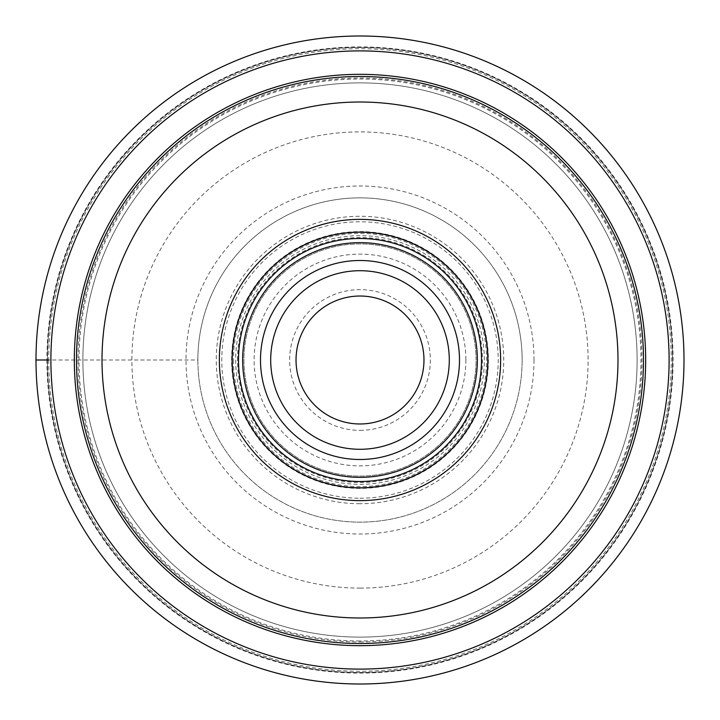 <?xml version="1.0" encoding="UTF-8"?>
<svg xmlns="http://www.w3.org/2000/svg" width="720" height="720" viewBox="0 0 720 720"><rect width="100%" height="100%" fill="white"/><g stroke="black" fill="none" stroke-linecap="round" stroke-linejoin="round"><path stroke-width="0.54" stroke-dasharray="3.6 2.7" d="M48.753 360A311.247 311.247 0 0 0 360 671.247A311.247 311.247 0 0 0 671.247 360A311.247 311.247 0 0 0 360 48.753A311.247 311.247 0 0 0 48.753 360L197.865 360A162.135 162.135 0 0 0 360 522.135A162.135 162.135 0 0 0 522.135 360A162.135 162.135 0 0 1 360 522.135A162.135 162.135 0 0 1 197.865 360A162.135 162.135 0 0 1 360 197.865A162.135 162.135 0 0 1 522.135 360A162.135 162.135 0 0 0 360 197.865A162.135 162.135 0 0 0 197.865 360L36 360A324 324 0 0 1 360 36A324 324 0 0 1 684 360A324 324 0 0 1 360 684A324 324 0 0 1 36 360A324 324 0 0 0 360 684A324 324 0 0 0 684 360M360 76.5A283.5 283.5 0 0 1 643.5 359.901A283.5 283.5 0 0 1 360 643.5A283.5 283.5 0 0 1 76.5 360.099A283.5 283.5 0 0 1 360 76.5A283.5 283.5 0 0 1 643.5 359.901A283.5 283.5 0 0 1 360 643.5A283.5 283.5 0 0 1 76.5 360.099A283.5 283.5 0 0 1 360 76.5M360.189 82.881A277.119 277.119 0 0 0 82.881 359.91A277.119 277.119 0 0 0 360 637.119A277.119 277.119 0 0 0 637.119 360.09A277.119 277.119 0 0 0 360.189 82.881A277.119 277.119 0 0 1 637.119 360.09A277.119 277.119 0 0 1 359.82 637.119A277.119 277.119 0 0 1 82.881 359.91A277.119 277.119 0 0 1 360.18 82.881A277.119 277.119 0 0 1 637.119 360.09A277.119 277.119 0 0 1 359.82 637.119A277.119 277.119 0 0 1 82.881 359.91A277.119 277.119 0 0 1 360.18 82.881M360 672.516A312.516 312.516 0 0 0 672.516 359.901A312.516 312.516 0 0 0 359.793 47.484A312.516 312.516 0 0 0 47.484 360.099A312.516 312.516 0 0 0 360 672.516A312.516 312.516 0 0 1 47.484 359.91A312.516 312.516 0 0 1 360.189 47.484A312.516 312.516 0 0 1 672.516 360.09A312.516 312.516 0 0 1 359.811 672.516A312.516 312.516 0 0 1 47.484 359.91A312.516 312.516 0 0 1 360.189 47.484A312.516 312.516 0 0 1 672.516 360.09A312.516 312.516 0 0 1 360 672.516M360 235.674A124.326 124.326 0 0 0 235.674 360A124.326 124.326 0 0 0 360 484.326A124.326 124.326 0 0 0 484.326 360A124.326 124.326 0 0 0 360 235.674M476.082 360A116.082 116.082 0 0 0 360 243.918A116.082 116.082 0 0 0 243.918 360A116.082 116.082 0 0 0 360 476.082A116.082 116.082 0 0 0 476.082 360A116.082 116.082 0 0 1 360.099 476.082A116.082 116.082 0 0 1 243.918 360A116.082 116.082 0 0 1 359.901 243.918A116.082 116.082 0 0 1 476.082 360A116.082 116.082 0 0 1 360.099 476.082A116.082 116.082 0 0 1 243.918 360A116.082 116.082 0 0 1 359.901 243.918A116.082 116.082 0 0 1 476.082 360M465.876 359.811L465.876 360A105.876 105.876 0 0 1 360.09 465.876A105.876 105.876 0 0 1 254.124 360.189L254.124 360A105.876 105.876 0 0 1 359.91 254.124A105.876 105.876 0 0 1 465.876 359.811M360 430.353A70.353 70.353 0 0 0 430.353 360A70.353 70.353 0 0 0 360 289.647A70.353 70.353 0 0 0 289.647 360A70.353 70.353 0 0 0 360 430.353M360 423.972A63.972 63.972 0 0 0 423.972 360A63.972 63.972 0 0 0 360 296.028A63.972 63.972 0 0 0 296.028 360A63.972 63.972 0 0 0 360 423.972M270.711 360A89.289 89.289 0 0 0 360 449.289A89.289 89.289 0 0 0 449.289 360A89.289 89.289 0 0 0 360 270.711A89.289 89.289 0 0 0 270.711 360M487.557 360A127.557 127.557 0 0 0 359.901 232.443A127.557 127.557 0 0 0 232.443 360.198A127.557 127.557 0 0 0 360.099 487.557A127.557 127.557 0 0 0 487.557 360A127.557 127.557 0 0 1 360.099 487.557A127.557 127.557 0 0 1 232.443 360A127.557 127.557 0 0 1 359.901 232.443A127.557 127.557 0 0 1 487.557 360A127.557 127.557 0 0 1 360.099 487.557A127.557 127.557 0 0 1 232.443 360.198A127.557 127.557 0 0 0 360.099 487.557A127.557 127.557 0 0 0 487.557 359.802A127.557 127.557 0 0 0 359.901 232.443A127.557 127.557 0 0 0 232.443 360.198A127.557 127.557 0 0 1 232.443 360M238.5 360A121.5 121.5 0 0 0 359.91 481.5A121.5 121.5 0 0 0 481.5 360A121.5 121.5 0 0 0 360.09 238.5A121.5 121.5 0 0 0 238.5 360M232.119 360A127.881 127.881 0 0 0 360 487.881A127.881 127.881 0 0 0 487.881 360A127.881 127.881 0 0 0 360 232.119A127.881 127.881 0 0 0 232.119 360M46.917 360A313.083 313.083 0 0 0 360 673.083A313.083 313.083 0 0 0 673.083 360A313.083 313.083 0 0 0 360 46.917A313.083 313.083 0 0 0 46.917 360M534.006 360A174.006 174.006 0 0 1 360 534.006A174.006 174.006 0 0 1 185.994 360A174.006 174.006 0 0 1 360 185.994A174.006 174.006 0 0 1 534.006 360M522.135 360A162.135 162.135 0 0 0 360 197.865A162.135 162.135 0 0 0 197.865 360M360 641.961A281.961 281.961 0 0 0 641.961 359.901A281.961 281.961 0 0 0 359.802 78.039A281.961 281.961 0 0 0 78.039 360.099A281.961 281.961 0 0 0 360 641.961M359.811 640.971A280.971 280.971 0 0 1 79.029 359.901A280.971 280.971 0 0 1 360.189 79.029A280.971 280.971 0 0 1 640.971 360.099A280.971 280.971 0 0 1 359.811 640.971M360 588.105A228.105 228.105 0 0 0 588.105 360.072A228.105 228.105 0 0 0 360 131.895A228.105 228.105 0 0 0 131.895 359.928A228.105 228.105 0 0 0 360 588.105M360 503.73A143.73 143.73 0 0 1 216.27 360A143.73 143.73 0 0 1 360 216.27A143.73 143.73 0 0 1 503.73 360A143.73 143.73 0 0 1 360 503.73M360 498.213A138.213 138.213 0 0 0 498.213 360A138.213 138.213 0 0 0 360 221.787A138.213 138.213 0 0 0 221.787 360A138.213 138.213 0 0 0 360 498.213M360 488.376A128.376 128.376 0 0 1 231.624 360A128.376 128.376 0 0 1 360 231.624A128.376 128.376 0 0 1 488.376 360A128.376 128.376 0 0 1 360 488.376M233.397 360.198A126.603 126.603 0 0 0 360.099 486.603A126.603 126.603 0 0 0 486.603 359.802A126.603 126.603 0 0 0 359.901 233.397A126.603 126.603 0 0 0 233.397 360.198M237.546 360A122.454 122.454 0 0 1 360.09 237.546A122.454 122.454 0 0 1 482.454 360.189A122.454 122.454 0 0 1 359.91 482.454A122.454 122.454 0 0 1 237.546 360"/><path stroke-width="1.08" d="M684 360A324 324 0 0 0 360 36A324 324 0 0 0 36 360A324 324 0 0 0 360 684A324 324 0 0 0 684 360A324 324 0 0 0 360 36A324 324 0 0 0 36 360L48.753 360M359.811 102.015L360 102.015A257.985 257.985 0 0 1 617.985 359.91A257.985 257.985 0 0 1 360.189 617.985L360 617.985A257.985 257.985 0 0 1 102.015 360.09A257.985 257.985 0 0 1 359.811 102.015M500.634 360A140.634 140.634 0 0 1 360 500.634A140.634 140.634 0 0 1 219.366 360A140.634 140.634 0 0 1 360 219.366A140.634 140.634 0 0 1 500.634 360M360 643.5A283.5 283.5 0 0 0 643.5 359.901A283.5 283.5 0 0 0 359.793 76.5A283.5 283.5 0 0 0 76.5 360.099A283.5 283.5 0 0 0 360 643.5M296.028 360A63.972 63.972 0 0 1 360 296.028A63.972 63.972 0 0 1 423.972 360A63.972 63.972 0 0 1 360 423.972A63.972 63.972 0 0 1 296.028 360M270.711 360A89.289 89.289 0 0 1 359.901 270.711A89.289 89.289 0 0 1 449.289 360A89.289 89.289 0 0 1 360.099 449.289A89.289 89.289 0 0 1 270.711 360A89.289 89.289 0 0 1 359.901 270.711A89.289 89.289 0 0 1 449.289 360M459.495 359.784L459.495 360A99.495 99.495 0 0 1 360.108 459.495A99.495 99.495 0 0 1 260.505 360.216L260.505 360A99.495 99.495 0 0 1 359.892 260.505A99.495 99.495 0 0 1 459.495 359.784M238.5 360A121.5 121.5 0 0 1 360 238.5A121.5 121.5 0 0 1 481.5 360A121.5 121.5 0 0 1 360 481.5A121.5 121.5 0 0 1 238.5 360M232.119 360A127.881 127.881 0 0 1 360 232.119A127.881 127.881 0 0 1 487.881 360A127.881 127.881 0 0 1 360 487.881A127.881 127.881 0 0 1 232.119 360M360.18 74.331A285.669 285.669 0 0 0 74.331 359.91A285.669 285.669 0 0 0 360 645.669A285.669 285.669 0 0 0 645.669 360.09A285.669 285.669 0 0 0 360.18 74.331M359.793 50.895A309.105 309.105 0 0 1 669.105 359.901A309.105 309.105 0 0 1 360 669.105A309.105 309.105 0 0 1 50.895 360.099A309.105 309.105 0 0 1 359.793 50.895M242.649 360A117.351 117.351 0 0 0 360 477.351A117.351 117.351 0 0 0 477.351 360A117.351 117.351 0 0 0 360 242.649A117.351 117.351 0 0 0 242.649 360"/></g></svg>
